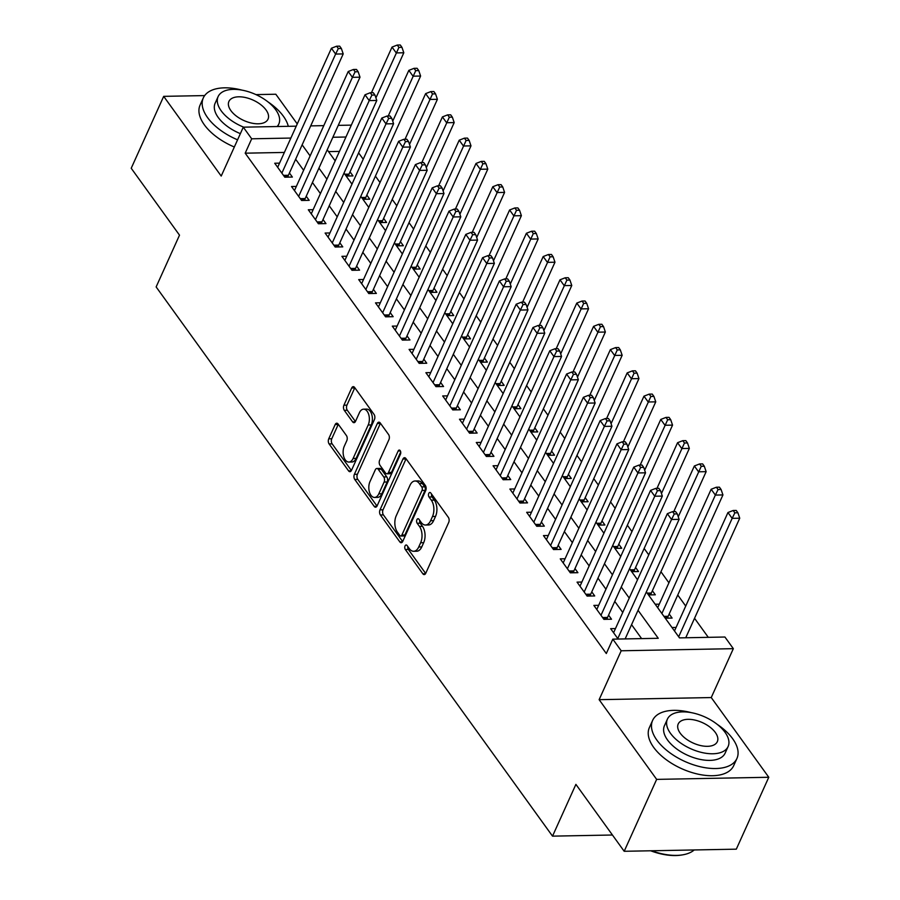 <?xml version="1.0" encoding="UTF-8"?>
<svg xmlns="http://www.w3.org/2000/svg" width="900" height="900" viewBox="0 0 900 900"><rect width="100%" height="100%" fill="white"/><g stroke="black" fill="none" stroke-linecap="round" stroke-linejoin="round"><path stroke-width="1.35" d="M405.056 545.94A2.542 1.463 -91.1 0 0 405.326 549.506L422.843 573.784A3.634 2.081 -91.1 0 0 424.181 574.594A3.634 2.081 -91.1 0 0 425.767 573.244L448.706 522.428A3.634 2.081 -91.1 0 0 448.335 517.32L430.819 493.054A2.542 1.463 -91.1 0 0 429.874 492.48A2.542 1.463 -91.1 0 0 428.771 493.425A2.542 1.463 -91.1 0 0 429.03 497.002L431.303 500.141A11.621 6.671 -91.1 0 1 432.495 516.488L430.582 520.717A11.621 6.671 -91.1 0 1 425.531 525.026A11.621 6.671 -91.1 0 1 421.223 522.45L418.961 519.3A2.542 1.463 -91.1 0 0 418.016 518.738A2.542 1.463 -91.1 0 0 416.914 519.683A2.542 1.463 -91.1 0 0 417.173 523.26L419.445 526.399A11.621 6.671 -91.1 0 1 420.637 542.745L418.725 546.975A11.621 6.671 -91.1 0 1 413.674 551.284A11.621 6.671 -91.1 0 1 409.376 548.696L407.104 545.558A2.542 1.463 -91.1 0 0 406.17 544.995A2.542 1.463 -91.1 0 0 405.056 545.94M407.858 546.604A2.542 1.463 -91.1 0 0 408.353 549.45L425.666 573.446M431.572 494.1A2.542 1.463 -91.1 0 0 432.056 496.946L434.329 500.085L431.303 500.141M419.715 520.358A2.542 1.463 -91.1 0 0 420.21 523.204L422.471 526.342L419.445 526.399M338.096 424.012A3.634 2.081 -91.1 0 0 336.757 423.214A3.634 2.081 -91.1 0 0 335.171 424.553L328.736 438.817A3.634 2.081 -91.1 0 0 329.108 443.925L348.57 470.88A3.634 2.081 -91.1 0 0 349.909 471.679A3.634 2.081 -91.1 0 0 351.495 470.34L374.434 419.524A3.634 2.081 -91.1 0 0 374.062 414.416L354.611 387.461A3.634 2.081 -91.1 0 0 353.261 386.651A3.634 2.081 -91.1 0 0 351.686 388.001L343.912 405.214A3.634 2.081 -91.1 0 0 344.284 410.321L352.609 421.864A3.634 2.081 -91.1 0 0 353.947 422.674A3.634 2.081 -91.1 0 0 355.534 421.324L359.381 412.785A9.72 5.569 -91.1 0 1 363.611 409.174A9.72 5.569 -91.1 0 1 368.764 414.664A9.72 5.569 -91.1 0 1 368.201 425.002L353.104 458.46A9.72 5.569 -91.1 0 1 348.874 462.06A9.72 5.569 -91.1 0 1 343.733 456.581A9.72 5.569 -91.1 0 1 344.284 446.231L346.804 440.662A3.634 2.081 -91.1 0 0 346.421 435.555L338.096 424.012M284.377 152.438L245.194 153.18L251.685 138.803L243.292 127.17L296.246 126.169M624.184 851.288L656.651 779.377L768.78 777.262L736.312 849.161L624.184 851.288L575.899 784.373L552.521 836.145L156.139 286.931L179.505 235.159L131.22 168.255L163.688 96.356L221.209 176.062L243.292 127.17M768.78 777.262L711.248 697.556L599.13 699.671L656.651 779.377M599.13 699.671L621.202 650.779L612.81 639.146L658.26 638.291L638.055 610.301M245.194 153.18L606.308 653.524L612.81 639.146M380.014 509.85A3.634 2.081 -91.1 0 0 380.385 514.957L399.836 541.913A3.634 2.081 -91.1 0 0 401.186 542.722A3.634 2.081 -91.1 0 0 402.761 541.373L425.711 490.556A3.634 2.081 -91.1 0 0 425.329 485.449L405.877 458.505A3.634 2.081 -91.1 0 0 404.539 457.695A3.634 2.081 -91.1 0 0 402.952 459.034L380.014 509.85L383.04 509.794A3.634 2.081 -91.1 0 0 383.411 514.901L402.671 541.575M374.209 506.396L354.746 479.441A3.634 2.081 -91.1 0 1 354.375 474.334L377.314 423.517A3.634 2.081 -91.1 0 1 378.9 422.168A3.634 2.081 -91.1 0 1 380.239 422.978L388.564 434.52A3.634 2.081 -91.1 0 1 388.946 439.627L379.642 460.226A3.634 2.081 -91.1 0 0 380.014 465.334L385.537 472.995A3.634 2.081 -91.1 0 0 386.876 473.794A3.634 2.081 -91.1 0 0 388.463 472.455L398.149 451.001A2.542 1.463 -91.1 0 1 399.251 450.056A2.542 1.463 -91.1 0 1 400.601 451.485A2.542 1.463 -91.1 0 1 400.455 454.196L377.123 505.856A3.634 2.081 -91.1 0 1 375.548 507.206A3.634 2.081 -91.1 0 1 374.209 506.396L376.864 506.34M297.248 123.93L275.816 94.23L255.96 94.612M204.671 95.58L163.688 96.356M346.14 176.04L352.98 175.916L350.044 171.844M362.936 199.316L369.776 199.181L366.84 195.109M379.733 222.581L386.572 222.458L383.636 218.385M396.529 245.857L403.369 245.722L400.433 241.65M413.325 269.134L420.165 268.999L417.229 264.926M430.121 292.399L436.961 292.275L434.025 288.202M446.918 315.675L453.757 315.54L450.821 311.468M463.714 338.94L470.554 338.816L467.618 334.744M480.51 362.216L487.35 362.081L484.414 358.009M497.306 385.493L504.146 385.358L501.21 381.285M514.102 408.757L520.942 408.634L518.006 404.561M530.899 432.034L537.739 431.899L534.803 427.826M547.695 455.299L554.535 455.175L551.599 451.103M564.491 478.575L571.331 478.44L568.395 474.368M581.288 501.851L588.127 501.716L585.191 497.644M598.084 525.116L604.924 524.993L601.988 520.92M614.88 548.392L621.72 548.257L618.784 544.185M631.676 571.658L638.516 571.534L635.58 567.461M648.472 594.934L655.312 594.799L652.376 590.726M665.269 618.21L672.109 618.075L669.173 614.002M615.465 628.582L610.65 628.673L618.131 639.045M598.669 605.317L593.854 605.408L603.923 619.369L611.505 619.222L608.569 615.15M581.873 582.041L577.058 582.131L587.126 596.092L594.709 595.946L591.773 591.874M565.076 558.765L560.261 558.855L570.33 572.827L577.913 572.681L574.976 568.609M548.28 535.5L543.465 535.59L553.534 549.551L561.116 549.405L558.18 545.332M531.484 512.224L526.669 512.314L536.749 526.275L544.32 526.14L541.384 522.067M514.688 488.959L509.873 489.049L519.952 503.01L527.524 502.864L524.587 498.791M497.891 465.683L493.076 465.772L503.156 479.734L510.728 479.588L507.791 475.515M481.095 442.406L476.28 442.496L486.36 456.469L493.931 456.322L490.995 452.25M464.299 419.141L459.484 419.231L469.564 433.192L477.135 433.046L474.199 428.974M447.502 395.865L442.688 395.955L452.767 409.916L460.339 409.781L457.402 405.709M430.706 372.589L425.891 372.69L435.971 386.651L443.543 386.505L440.606 382.433M413.91 349.324L409.095 349.414L419.175 363.375L426.746 363.229L423.81 359.156M397.114 326.048L392.299 326.137L402.379 340.11L409.95 339.964L407.014 335.891M380.317 302.782L375.502 302.873L385.582 316.834L393.154 316.688L390.218 312.615M363.521 279.506L358.706 279.596L368.786 293.558L376.358 293.423L373.421 289.35M346.725 256.23L341.91 256.331L351.99 270.293L359.561 270.146L356.625 266.074M329.929 232.965L325.114 233.055L335.194 247.016L342.765 246.87L339.829 242.797M313.132 209.689L308.317 209.779L318.397 223.751L325.969 223.605L323.032 219.532M296.336 186.424L291.521 186.514L301.601 200.475L309.173 200.329L306.236 196.256M641.621 638.606L631.564 624.679M622.744 612.461L614.768 601.403M605.947 589.185L597.971 578.137M589.151 565.909L581.175 554.861M572.355 542.644L564.379 531.585M555.559 519.368L547.582 508.32M538.762 496.103L530.786 485.044M521.966 472.826L513.99 461.779M505.17 449.55L497.194 438.502M488.374 426.285L480.397 415.226M471.577 403.009L463.601 391.961M454.781 379.744L446.805 368.685M437.985 356.468L430.009 345.42M421.189 333.191L413.213 322.144M404.392 309.926L396.416 298.868M387.596 286.65L379.62 275.602M370.8 263.385L362.824 252.326M354.004 240.109L346.027 229.061M337.207 216.833L329.231 205.785M320.411 193.567L312.435 182.509M303.615 170.291L295.639 159.244M279.54 163.148L274.725 163.237L284.805 177.199L292.376 177.064L289.44 172.991M708.289 637.335L694.541 618.289M685.721 606.071L677.745 595.024M668.925 582.806L660.949 571.748M648.754 554.861L644.153 548.483M631.957 531.585L627.356 525.206M615.161 508.309L610.56 501.93M598.365 485.044L593.764 478.665M581.569 461.767L576.967 455.389M564.773 438.502L560.171 432.124M547.976 415.226L543.375 408.848M531.18 391.95L526.579 385.571M514.384 368.685L509.782 362.306M497.588 345.409L492.986 339.03M480.791 322.132L476.19 315.765M463.995 298.868L459.394 292.489M447.199 275.591L442.598 269.213M430.402 252.326L425.801 245.947M413.606 229.05L409.005 222.671M396.81 205.774L392.209 199.395M380.014 182.509L375.412 176.13M363.218 159.232L358.616 152.854M339.457 151.403L328.511 151.605M676.069 627.435L671.985 627.514M659.273 604.17L655.189 604.238M552.521 836.145L612.45 835.009M646.335 591.964L679.477 637.886L724.928 637.02L733.331 648.664L621.202 650.779M711.248 697.556L733.331 648.664M310.702 125.888L323.775 125.64M338.243 125.37L351.315 125.123M290.869 138.06L251.685 138.803M629.235 598.072L621.259 587.025M612.439 574.808L604.462 563.749M595.654 551.531L587.666 540.484M578.857 528.266L570.87 517.207M562.061 504.99L554.085 493.942M545.265 481.714L537.289 470.666M528.469 458.449L520.493 447.39M511.673 435.173L503.696 424.125M494.876 411.896L486.9 400.849M478.08 388.631L470.104 377.584M461.284 365.355L453.308 354.308M444.488 342.09L436.511 331.031M427.691 318.814L419.715 307.766M410.895 295.537L402.919 284.49M394.099 272.273L386.123 261.214M377.303 248.996L369.326 237.949M360.506 225.731L352.53 214.672M343.71 202.455L335.734 191.407M326.914 179.179L318.938 168.131M310.118 155.914L302.141 144.855M327.206 149.805L335.183 160.852M344.002 173.081L351.979 184.129M360.799 196.346L368.775 207.405M377.595 219.623L385.571 230.67M394.391 242.888L402.368 253.946M411.188 266.164L419.164 277.211M427.984 289.44L435.96 300.488M444.78 312.705L452.756 323.764M461.576 335.981L469.553 347.029M478.373 359.246L486.349 370.305M495.169 382.522L503.145 393.57M511.965 405.799L519.941 416.846M528.761 429.064L536.738 440.123M545.558 452.34L553.534 463.387M562.354 475.605L570.33 486.664M579.15 498.881L587.126 509.929M595.946 522.158L603.923 533.205M612.742 545.423L620.719 556.481M629.539 568.699L637.515 579.746M345.949 137.014L332.865 137.261M413.674 551.284L416.7 551.227A11.621 6.671 -91.1 0 0 421.762 546.919L418.725 546.975M422.471 526.342A11.621 6.671 -91.1 0 1 423.675 542.689L421.762 546.919M425.531 525.026L428.558 524.97A11.621 6.671 -91.1 0 0 433.609 520.661L430.582 520.717M434.329 500.085A11.621 6.671 -91.1 0 1 435.521 516.431L433.609 520.661M406.08 458.786A3.634 2.081 -91.1 0 0 405.99 458.978L383.04 509.794M399.814 535.455A2.542 1.463 -91.1 0 0 400.748 536.017A2.542 1.463 -91.1 0 0 401.861 535.072L421.999 490.466A2.542 1.463 -91.1 0 0 421.74 486.889L419.344 483.581A11.621 6.671 -91.1 0 0 415.046 480.994A11.621 6.671 -91.1 0 0 409.995 485.303L396.225 515.79A11.621 6.671 -91.1 0 0 397.418 532.136L399.814 535.455M400.748 536.017L403.785 535.961A2.542 1.463 -91.1 0 0 404.887 535.016L401.861 535.072M415.046 480.994L418.072 480.938A11.621 6.671 -91.1 0 1 422.37 483.525L424.766 486.832A2.542 1.463 -91.1 0 1 425.025 490.41L404.887 535.016M377.032 506.059L357.784 479.385L354.746 479.441M380.441 423.259A3.634 2.081 -91.1 0 0 380.351 423.461L357.401 474.277A3.634 2.081 -91.1 0 0 357.784 479.385M386.876 473.794L389.902 473.738A3.634 2.081 -91.1 0 0 391.489 472.399L400.702 451.98M369.979 481.613A9.72 5.569 -91.1 0 0 369.428 491.963A9.72 5.569 -91.1 0 0 374.58 497.441A9.72 5.569 -91.1 0 0 378.799 493.841L384.12 482.051A3.634 2.081 -91.1 0 0 383.749 476.944L378.225 469.294A3.634 2.081 -91.1 0 0 376.886 468.484A3.634 2.081 -91.1 0 0 375.3 469.834L369.979 481.613M374.58 497.441L377.606 497.385A9.72 5.569 -91.1 0 0 381.836 493.774L378.799 493.841M376.886 468.484L379.912 468.428A3.634 2.081 -91.1 0 1 381.262 469.238L386.775 476.887A3.634 2.081 -91.1 0 1 387.157 481.995L381.836 493.774M348.874 462.06L351.911 462.004A9.72 5.569 -91.1 0 0 356.13 458.404L353.104 458.46M363.611 409.174L366.637 409.118A9.72 5.569 -91.1 0 1 371.79 414.608A9.72 5.569 -91.1 0 1 371.239 424.946L356.13 458.404M354.814 387.743A3.634 2.081 -91.1 0 0 354.713 387.945L346.939 405.157A3.634 2.081 -91.1 0 0 347.31 410.265L355.433 421.526M338.299 424.305A3.634 2.081 -91.1 0 0 338.209 424.496L331.774 438.75A3.634 2.081 -91.1 0 0 332.145 443.858L351.394 470.531M685.744 637.762L739.732 518.209L732.161 518.344L727.954 512.528L674.482 630.967M678.679 636.784L732.161 518.344L734.861 512.82L737.887 512.764L736.211 510.435L733.174 510.491L734.861 512.82M727.954 512.528L733.174 510.491M737.887 512.764L739.732 518.209M625.14 638.91L679.117 519.356L671.546 519.491L617.783 638.561M674.246 513.967L677.284 513.911L675.596 511.582L672.57 511.639L674.246 513.967L671.546 519.491L667.35 513.675L613.586 632.745M679.117 519.356L677.284 513.911M672.57 511.639L667.35 513.675M651.645 850.77A46.249 24.154 24.3 0 0 682.808 854.82L681.761 855A45.146 23.569 -155.7 0 1 650.655 850.781M682.808 854.82A46.249 24.154 24.3 0 0 694.215 849.96M691.268 712.643A46.249 24.154 24.3 0 0 652.624 720.405A46.249 24.154 24.3 0 0 656.899 740.16A46.249 24.154 24.3 0 0 700.706 766.834A46.249 24.154 24.3 0 0 736.931 758.475A46.249 24.154 24.3 0 0 732.656 738.72A46.249 24.154 24.3 0 0 717.199 724.354M652.624 720.405L649.373 727.594A46.249 24.154 24.3 0 0 653.648 747.349A46.249 24.154 24.3 0 0 697.455 774.023A46.249 24.154 24.3 0 0 733.68 765.664L736.931 758.475M728.111 746.528L725.13 753.143A33.3 17.393 -155.7 0 1 699.041 759.161A33.3 17.393 -155.7 0 1 667.508 739.957A33.3 17.393 -155.7 0 1 664.425 725.738L667.418 719.123A33.3 17.393 24.3 0 0 670.489 733.342A33.3 17.393 24.3 0 0 702.034 752.546A33.3 17.393 24.3 0 0 728.111 746.528A33.3 17.393 24.3 0 0 725.04 732.308A33.3 17.393 24.3 0 0 693.495 713.104A33.3 17.393 24.3 0 0 667.418 719.123M715.342 732.488A21.465 11.205 24.3 0 0 695.014 720.113A21.465 11.205 24.3 0 0 678.206 723.994A21.465 11.205 24.3 0 0 680.186 733.151A21.465 11.205 24.3 0 0 700.515 745.538A21.465 11.205 24.3 0 0 717.322 741.656A21.465 11.205 24.3 0 0 715.342 732.488M241.965 90.124A46.249 24.154 24.3 0 0 203.321 97.886A46.249 24.154 24.3 0 0 207.596 117.63A46.249 24.154 24.3 0 0 237.578 139.815M288.281 126.315A46.249 24.154 24.3 0 0 283.365 116.201A46.249 24.154 24.3 0 0 267.907 101.835M203.321 97.886L200.081 105.075A46.249 24.154 24.3 0 0 204.356 124.83A46.249 24.154 24.3 0 0 234.326 147.004M240.368 133.639A33.3 17.393 -155.7 0 1 218.205 117.439A33.3 17.393 -155.7 0 1 215.134 103.219L218.115 96.604A33.3 17.393 24.3 0 0 221.197 110.824A33.3 17.393 24.3 0 0 243.675 127.159M277.132 126.529A33.3 17.393 24.3 0 0 278.82 124.009A33.3 17.393 24.3 0 0 275.738 109.789A33.3 17.393 24.3 0 0 244.204 90.585A33.3 17.393 24.3 0 0 218.115 96.604M266.04 109.969A21.465 11.205 24.3 0 0 245.711 97.594A21.465 11.205 24.3 0 0 228.904 101.475A21.465 11.205 24.3 0 0 230.895 110.633A21.465 11.205 24.3 0 0 251.213 123.008A21.465 11.205 24.3 0 0 268.031 119.138A21.465 11.205 24.3 0 0 266.04 109.969M667.676 618.165L667.766 617.546A3.701 2.126 88.9 0 1 668.137 616.309L722.936 494.933L715.365 495.079L711.158 489.262L657.686 607.691M661.883 613.508L715.365 495.079L718.065 489.544L721.091 489.488L719.415 487.17L716.377 487.226L718.065 489.544M711.158 489.262L716.377 487.226M721.091 489.488L722.936 494.933M650.88 594.889L650.97 594.27A3.701 2.126 88.9 0 1 651.341 593.033L706.14 471.656L698.569 471.803L694.361 465.986L673.762 511.616M678.251 516.791L701.269 466.279L704.295 466.223L702.619 463.894L699.581 463.95L701.269 466.279M694.361 465.986L699.581 463.95M704.295 466.223L706.14 471.656M634.084 571.613L634.174 571.005A3.701 2.126 88.9 0 1 634.545 569.756L689.344 448.391L681.773 448.537L677.565 442.71L656.966 488.351M661.455 493.515L684.472 443.002L687.499 442.946L685.822 440.618L682.785 440.674L684.472 443.002M677.565 442.71L682.785 440.674M687.499 442.946L689.344 448.391M617.288 548.347L617.377 547.729A3.701 2.126 88.9 0 1 617.749 546.491L672.548 425.115L664.976 425.261L660.769 419.445L640.17 465.075M644.659 470.239L667.676 419.738L670.702 419.681L669.026 417.353L665.989 417.409L667.676 419.738M660.769 419.445L665.989 417.409M670.702 419.681L672.548 425.115M602.617 617.546L607.523 617.456L662.332 496.08L654.75 496.226L600.986 615.296M657.45 490.691L660.488 490.635L658.8 488.306L655.774 488.374L657.45 490.691L654.75 496.226L650.554 490.41L596.79 609.48M607.523 617.456A3.701 2.126 -91.1 0 0 607.163 618.694L607.061 619.312M662.332 496.08L660.488 490.635M655.774 488.374L650.554 490.41M585.821 594.27L590.726 594.18L645.536 472.804L637.954 472.95L584.19 592.02M640.654 467.426L643.691 467.37L642.004 465.041L638.977 465.098L640.654 467.426L637.954 472.95L633.758 467.134L579.994 586.204M590.726 594.18A3.701 2.126 -91.1 0 0 590.366 595.418L590.265 596.036M645.536 472.804L643.691 467.37M638.977 465.098L633.758 467.134M569.025 571.005L573.93 570.904L628.74 449.539L621.158 449.685L567.394 568.755M623.857 444.15L626.895 444.094L625.207 441.765L622.181 441.821L623.857 444.15L621.158 449.685L616.961 443.858L563.197 562.928M573.93 570.904A3.701 2.126 -91.1 0 0 573.57 572.153L573.469 572.76M628.74 449.539L626.895 444.094M622.181 441.821L616.961 443.858M552.229 547.729L557.134 547.639L611.944 426.262L604.361 426.409L550.597 545.479M607.061 420.885L610.099 420.829L608.411 418.5L605.385 418.556L607.061 420.885L604.361 426.409L600.165 420.593L546.401 539.663M557.134 547.639A3.701 2.126 -91.1 0 0 556.774 548.876L556.673 549.495M611.944 426.262L610.099 420.829M605.385 418.556L600.165 420.593M600.491 525.071L600.581 524.464A3.701 2.126 88.9 0 1 600.952 523.215L655.751 401.85L648.18 401.985L643.972 396.169L623.374 441.799M627.863 446.974L650.88 396.461L653.906 396.405L652.23 394.076L649.192 394.132L650.88 396.461M643.972 396.169L649.192 394.132M653.906 396.405L655.751 401.85M535.433 524.452L540.337 524.363L595.148 402.998L587.565 403.132L533.801 522.202M590.265 397.609L593.303 397.553L591.615 395.224L588.589 395.28L590.265 397.609L587.565 403.132L583.369 397.316L529.605 516.386M540.337 524.363A3.701 2.126 -91.1 0 0 539.977 525.611L539.876 526.219M595.148 402.998L593.303 397.553M588.589 395.28L583.369 397.316M583.695 501.806L583.785 501.188A3.701 2.126 88.9 0 1 584.156 499.95L638.955 378.574L631.384 378.72L627.176 372.904L606.577 418.534M611.066 423.697L634.084 373.185L637.11 373.129L635.434 370.8L632.396 370.868L634.084 373.185M627.176 372.904L632.396 370.868M637.11 373.129L638.955 378.574M518.636 501.188L523.541 501.098L578.351 379.721L570.769 379.868L517.005 498.938M573.469 374.332L576.506 374.276L574.819 371.947L571.793 372.015L573.469 374.332L570.769 379.868L566.572 374.051L512.809 493.121M523.541 501.098A3.701 2.126 -91.1 0 0 523.181 502.335L523.08 502.954M578.351 379.721L576.506 374.276M571.793 372.015L566.572 374.051M566.899 478.53L566.989 477.911A3.701 2.126 88.9 0 1 567.36 476.674L622.159 355.298L614.587 355.444L610.38 349.627L589.781 395.257M594.27 400.433L617.288 349.92L620.314 349.864L618.637 347.535L615.6 347.591L617.288 349.92M610.38 349.627L615.6 347.591M620.314 349.864L622.159 355.298M501.84 477.911L506.745 477.821L561.555 356.445L553.972 356.591L500.209 475.661M556.673 351.067L559.71 351.011L558.023 348.683L554.996 348.739L556.673 351.067L553.972 356.591L549.776 350.775L496.012 469.845M506.745 477.821A3.701 2.126 -91.1 0 0 506.385 479.059L506.284 479.678M561.555 356.445L559.71 351.011M554.996 348.739L549.776 350.775M550.102 455.254L550.192 454.646A3.701 2.126 88.9 0 1 550.564 453.397L605.363 332.032L597.791 332.179L593.584 326.351L572.985 371.993M577.474 377.156L600.491 326.644L603.518 326.588L601.841 324.259L598.804 324.315L600.491 326.644M593.584 326.351L598.804 324.315M603.518 326.588L605.363 332.032M485.044 454.646L489.949 454.545L544.759 333.18L537.176 333.326L483.412 452.396M539.876 327.791L542.914 327.735L541.226 325.406L538.2 325.463L539.876 327.791L537.176 333.326L532.98 327.499L479.216 446.569M489.949 454.545A3.701 2.126 -91.1 0 0 489.589 455.794L489.488 456.401M544.759 333.18L542.914 327.735M538.2 325.463L532.98 327.499M533.306 431.989L533.396 431.37A3.701 2.126 88.9 0 1 533.767 430.132L588.566 308.756L580.995 308.902L576.788 303.086L556.189 348.716M560.678 353.88L583.695 303.379L586.721 303.322L585.045 300.994L582.008 301.05L583.695 303.379M576.788 303.086L582.008 301.05M586.721 303.322L588.566 308.756M468.248 431.37L473.152 431.28L527.962 309.904L520.38 310.05L466.616 429.12M523.08 304.526L526.118 304.47L524.43 302.141L521.404 302.197L523.08 304.526L520.38 310.05L516.184 304.234L462.42 423.304M473.152 431.28A3.701 2.126 -91.1 0 0 472.793 432.517L472.691 433.136M527.962 309.904L526.118 304.47M521.404 302.197L516.184 304.234M516.51 408.713L516.6 408.105A3.701 2.126 88.9 0 1 516.971 406.856L571.77 285.491L564.199 285.626L559.991 279.81L539.392 325.44M543.881 330.615L566.899 280.102L569.925 280.046L568.249 277.718L565.211 277.774L566.899 280.102M559.991 279.81L565.211 277.774M569.925 280.046L571.77 285.491M451.451 408.094L456.356 408.004L511.166 286.639L503.584 286.774L449.82 405.844M506.284 281.25L509.321 281.194L507.634 278.865L504.608 278.921L506.284 281.25L503.584 286.774L499.387 280.957L445.624 400.027M456.356 408.004A3.701 2.126 -91.1 0 0 455.996 409.252L455.895 409.86M511.166 286.639L509.321 281.194M504.608 278.921L499.387 280.957M499.714 385.447L499.804 384.829A3.701 2.126 88.9 0 1 500.175 383.591L554.974 262.215L547.403 262.361L543.195 256.545L522.596 302.175M527.085 307.339L550.102 256.826L553.129 256.77L551.452 254.441L548.415 254.509L550.102 256.826M543.195 256.545L548.415 254.509M553.129 256.77L554.974 262.215M434.655 384.829L439.56 384.739L494.37 263.363L486.787 263.509L433.024 382.579M489.488 257.974L492.525 257.918L490.838 255.589L487.811 255.656L489.488 257.974L486.787 263.509L482.591 257.692L428.827 376.762M439.56 384.739A3.701 2.126 -91.1 0 0 439.2 385.976L439.099 386.584M494.37 263.363L492.525 257.918M487.811 255.656L482.591 257.692M482.918 362.171L483.019 361.553A3.701 2.126 88.9 0 1 483.379 360.315L538.178 238.939L530.606 239.085L526.399 233.269L505.8 278.899M510.289 284.062L533.306 233.561L536.332 233.505L534.656 231.176L531.619 231.232L533.306 233.561M526.399 233.269L531.619 231.232M536.332 233.505L538.178 238.939M417.859 361.553L422.764 361.463L477.574 240.086L469.991 240.232L416.228 359.303M472.691 234.709L475.729 234.653L474.041 232.324L471.015 232.38L472.691 234.709L469.991 240.232L465.795 234.416L412.031 353.486M422.764 361.463A3.701 2.126 -91.1 0 0 422.404 362.7L422.303 363.319M477.574 240.086L475.729 234.653M471.015 232.38L465.795 234.416M401.062 338.287L405.968 338.186L460.777 216.821L453.195 216.968L399.431 336.037M455.895 211.433L458.933 211.376L457.245 209.047L454.219 209.104L455.895 211.433L453.195 216.968L448.999 211.14L395.235 330.21M405.968 338.186A3.701 2.126 -91.1 0 0 405.608 339.435L405.506 340.043M460.777 216.821L458.933 211.376M454.219 209.104L448.999 211.14M384.266 315.011L389.171 314.921L443.981 193.545L436.399 193.691L382.635 312.761M439.099 188.167L442.136 188.1L440.449 185.782L437.423 185.839L439.099 188.167L436.399 193.691L432.202 187.875L378.439 306.945M389.171 314.921A3.701 2.126 -91.1 0 0 388.811 316.159L388.71 316.777M443.981 193.545L442.136 188.1M437.423 185.839L432.202 187.875M466.121 338.895L466.223 338.287A3.701 2.126 88.9 0 1 466.582 337.039L521.381 215.674L513.81 215.82L509.603 209.993L489.004 255.634M493.493 260.798L516.51 210.285L519.536 210.229L517.86 207.9L514.822 207.956L516.51 210.285M509.603 209.993L514.822 207.956M519.536 210.229L521.381 215.674M449.325 315.63L449.426 315.011A3.701 2.126 88.9 0 1 449.786 313.774L504.585 192.398L497.014 192.544L492.806 186.727L472.207 232.357M476.696 237.521L499.714 187.02L502.74 186.953L501.064 184.635L498.026 184.691L499.714 187.02M492.806 186.727L498.026 184.691M502.74 186.953L504.585 192.398M432.529 292.354L432.63 291.746A3.701 2.126 88.9 0 1 432.99 290.498L487.789 169.132L480.218 169.268L476.01 163.451L455.411 209.081M459.9 214.256L482.918 163.744L485.944 163.688L484.267 161.359L481.23 161.415L482.918 163.744M476.01 163.451L481.23 161.415M485.944 163.688L487.789 169.132M367.47 291.735L372.375 291.645L427.185 170.28L419.603 170.415L365.839 289.485M422.303 164.891L425.34 164.835L423.652 162.506L420.626 162.562L422.303 164.891L419.603 170.415L415.406 164.599L361.642 283.669M372.375 291.645A3.701 2.126 -91.1 0 0 372.015 292.894L371.914 293.501M427.185 170.28L425.34 164.835M420.626 162.562L415.406 164.599M415.733 269.077L415.834 268.47A3.701 2.126 88.9 0 1 416.194 267.233L470.993 145.856L463.421 146.002L459.214 140.186L438.615 185.816M443.104 190.98L466.121 140.468L469.147 140.411L467.471 138.082L464.434 138.15L466.121 140.468M459.214 140.186L464.434 138.15M469.147 140.411L470.993 145.856M350.674 268.47L355.579 268.38L410.389 147.004L402.806 147.15L349.043 266.22M405.506 141.615L408.544 141.559L406.856 139.23L403.83 139.297L405.506 141.615L402.806 147.15L398.61 141.334L344.846 260.404M355.579 268.38A3.701 2.126 -91.1 0 0 355.219 269.618L355.118 270.225M410.389 147.004L408.544 141.559M403.83 139.297L398.61 141.334M398.936 245.812L399.037 245.194A3.701 2.126 88.9 0 1 399.397 243.956L454.196 122.58L446.625 122.726L442.418 116.91L421.819 162.54M426.308 167.704L449.325 117.203L452.351 117.146L450.675 114.817L447.637 114.874L449.325 117.203M442.418 116.91L447.637 114.874M452.351 117.146L454.196 122.58M333.877 245.194L338.782 245.104L393.593 123.728L386.01 123.874L332.246 242.944M388.71 118.35L391.748 118.294L390.06 115.965L387.034 116.021L388.71 118.35L386.01 123.874L381.814 118.058L328.05 237.127M338.782 245.104A3.701 2.126 -91.1 0 0 338.423 246.341L338.321 246.96M393.593 123.728L391.748 118.294M387.034 116.021L381.814 118.058M382.14 222.536L382.241 221.929A3.701 2.126 88.9 0 1 382.601 220.68L437.4 99.315L429.829 99.45L425.621 93.634L405.022 139.275M409.511 144.439L432.529 93.926L435.555 93.87L433.879 91.541L430.841 91.597L432.529 93.926M425.621 93.634L430.841 91.597M435.555 93.87L437.4 99.315M317.081 221.929L321.986 221.828L376.796 100.462L369.214 100.597L315.45 219.679M371.914 95.074L374.951 95.017L373.264 92.689L370.238 92.745L371.914 95.074L369.214 100.597L365.017 94.781L311.254 213.851M321.986 221.828A3.701 2.126 -91.1 0 0 321.626 223.076L321.525 223.684M376.796 100.462L374.951 95.017M370.238 92.745L365.017 94.781M365.344 199.271L365.445 198.653A3.701 2.126 88.9 0 1 365.805 197.415L420.604 76.039L413.032 76.185L408.825 70.369L388.226 115.999M392.715 121.163L415.733 70.661L418.759 70.594L417.082 68.276L414.045 68.332L415.733 70.661M408.825 70.369L414.045 68.332M418.759 70.594L420.604 76.039M300.285 198.653L305.19 198.562L360 77.186L352.418 77.332L298.654 196.403M355.118 71.809L358.155 71.741L356.468 69.424L353.441 69.48L355.118 71.809L352.418 77.332L348.221 71.516L294.457 190.586M305.19 198.562A3.701 2.126 -91.1 0 0 304.83 199.8L304.729 200.419M360 77.186L358.155 71.741M353.441 69.48L348.221 71.516M348.548 175.995L348.649 175.376A3.701 2.126 88.9 0 1 349.009 174.139L403.808 52.774L396.236 52.909L392.029 47.093L371.43 92.722M375.919 97.897L398.936 47.385L401.963 47.329L400.286 45L397.249 45.056L398.936 47.385M392.029 47.093L397.249 45.056M401.963 47.329L403.808 52.774M283.489 175.376L288.394 175.286L343.204 53.921L335.621 54.056L281.858 173.126M338.321 48.532L341.359 48.476L339.671 46.148L336.645 46.204L338.321 48.532L335.621 54.056L331.425 48.24L277.661 167.31M288.394 175.286A3.701 2.126 -91.1 0 0 288.034 176.524L287.933 177.143M343.204 53.921L341.359 48.476M336.645 46.204L331.425 48.24M408.353 549.45L405.326 549.506M432.056 496.946L429.03 497.002M420.21 523.204L417.173 523.26M423.675 542.689L420.637 542.745M435.521 516.431L432.495 516.488M425.498 573.727L422.843 573.784M405.99 458.978L402.952 459.034M402.491 541.868L399.836 541.913M383.411 514.901L380.385 514.957M425.025 490.41L421.999 490.466M424.766 486.832L421.74 486.889M422.37 483.525L419.344 483.581M357.401 474.277L354.375 474.334M380.351 423.461L377.314 423.517M391.489 472.399L388.463 472.455M400.387 450.956L398.149 451.001M387.157 481.995L384.12 482.051M386.775 476.887L383.749 476.944M381.262 469.238L378.225 469.294M371.239 424.946L368.201 425.002M355.264 421.808L352.609 421.864M347.31 410.265L344.284 410.321M346.939 405.157L343.912 405.214M354.713 387.945L351.686 388.001M351.225 470.824L348.57 470.88M332.145 443.858L329.108 443.925M331.774 438.75L328.736 438.817M338.209 424.496L335.171 424.553M667.766 617.546L664.83 617.602M668.137 616.309L663.952 616.387M650.97 594.27L648.045 594.326M651.341 593.033L647.156 593.111M634.174 571.005L631.249 571.061M634.545 569.756L630.36 569.835M617.377 547.729L614.452 547.785M617.749 546.491L613.564 546.57M603.495 618.761L607.163 618.694M586.699 595.496L590.366 595.418M569.903 572.22L573.57 572.153M553.106 548.944L556.774 548.876M600.581 524.464L597.656 524.52M600.952 523.215L596.768 523.294M536.31 525.679L539.977 525.611M583.785 501.188L580.86 501.244M584.156 499.95L579.971 500.029M519.514 502.402L523.181 502.335M566.989 477.911L564.064 477.968M567.36 476.674L563.175 476.752M502.718 479.137L506.385 479.059M550.192 454.646L547.267 454.702M550.564 453.397L546.379 453.476M485.921 455.861L489.589 455.794M533.396 431.37L530.471 431.426M533.767 430.132L529.582 430.211M469.125 432.585L472.793 432.517M516.6 408.105L513.675 408.15M516.971 406.856L512.786 406.935M452.329 409.32L455.996 409.252M499.804 384.829L496.879 384.885M500.175 383.591L495.99 383.67M435.532 386.044L439.2 385.976M483.019 361.553L480.082 361.609M483.379 360.315L479.194 360.394M418.736 362.767L422.404 362.7M401.94 339.502L405.608 339.435M385.144 316.226L388.811 316.159M466.223 338.287L463.286 338.344M466.582 337.039L462.397 337.118M449.426 315.011L446.49 315.067M449.786 313.774L445.601 313.853M432.63 291.746L429.694 291.791M432.99 290.498L428.805 290.576M368.348 292.961L372.015 292.894M415.834 268.47L412.897 268.526M416.194 267.233L412.009 267.311M351.551 269.685L355.219 269.618M399.037 245.194L396.101 245.25M399.397 243.956L395.213 244.035M334.755 246.409L338.423 246.341M382.241 221.929L379.305 221.985M382.601 220.68L378.416 220.759M317.959 223.144L321.626 223.076M365.445 198.653L362.509 198.709M365.805 197.415L361.62 197.494M301.162 199.868L304.83 199.8M348.649 175.376L345.713 175.433M349.009 174.139L344.824 174.218M284.366 176.602L288.034 176.524M277.684 126.517L278.82 124.009"/></g></svg>
